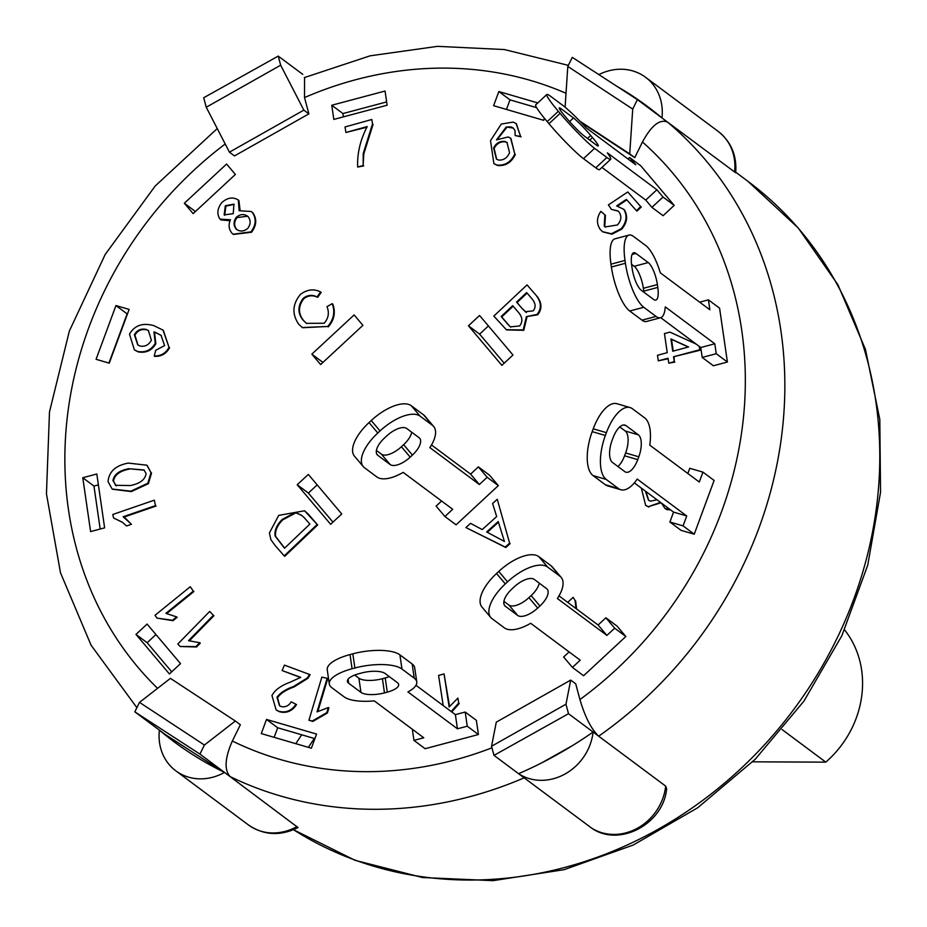 <?xml version="1.0" encoding="UTF-8"?>
<svg xmlns="http://www.w3.org/2000/svg" width="927" height="927" viewBox="0 0 927 927"><rect width="100%" height="100%" fill="white"/><g stroke="black" fill="none" stroke-linecap="round" stroke-linejoin="round"><path stroke-width="1.39" d="M782.168 729.63L825.795 762.145L752.631 761.832M844.543 629.873A96.756 86.049 126.7 0 1 825.795 762.145M455.377 714.636L465.203 712.029L476.362 720.349L478.425 734.52L425.122 748.715L413.952 740.395L423.766 737.776L374.253 700.87A36.57 12.48 -8.3 0 1 344.114 696.849L331.82 687.695A36.57 12.48 -8.3 0 1 329.294 683.987A36.57 12.48 -8.3 0 1 352.086 668.749L354.89 667.996A36.57 12.48 -8.3 0 1 401.959 669.027L414.242 678.182A36.57 12.48 -8.3 0 1 416.768 681.89A36.57 12.48 -8.3 0 1 407.915 691.913L457.44 728.807L455.377 714.636L415.991 685.285M385.122 673.5L397.405 682.654A18.285 6.246 -8.3 0 1 398.668 684.52A18.285 6.246 -8.3 0 1 387.277 692.133L384.473 692.886A18.285 6.246 -8.3 0 1 360.939 692.365L348.656 683.211A18.285 6.246 -8.3 0 1 347.393 681.357A18.285 6.246 -8.3 0 1 358.784 673.744L361.588 672.99A18.285 6.246 -8.3 0 1 385.122 673.5M354.682 675.065L358.888 678.193A18.285 6.246 171.7 0 0 382.422 678.715L385.226 677.961A18.285 6.246 171.7 0 0 389.328 676.64M416.768 681.89L414.705 667.718A36.57 12.48 171.7 0 0 412.179 663.999L399.896 654.844A36.57 12.48 171.7 0 0 352.828 653.825L350.024 654.566A36.57 12.48 171.7 0 0 327.243 669.804L329.294 683.987M476.362 720.349L478.425 734.52L467.254 726.2L457.44 728.807M465.203 712.029L467.254 726.2M413.952 740.395L412.341 729.259M598.1 625.007L605.887 617.788L617.058 626.107L625.841 636.513L583.593 675.737L572.423 667.405L580.209 660.186L530.684 623.28A36.57 16.373 -40.2 0 1 504.323 627.822L492.04 618.668A36.57 16.373 -40.2 0 1 490.789 617.498A36.57 16.373 -40.2 0 1 505.319 583.906L507.544 581.843A36.57 16.373 -40.2 0 1 547.637 567.057L559.92 576.212A36.57 16.373 -40.2 0 1 561.159 577.382A36.57 16.373 -40.2 0 1 557.37 598.518L606.895 635.412L598.1 625.007L559.004 595.876M534.288 579.445L546.571 588.599A18.285 8.181 -40.2 0 1 547.197 589.19A18.285 8.181 -40.2 0 1 539.931 605.98L537.706 608.042A18.285 8.181 -40.2 0 1 517.672 615.435L505.377 606.281A18.285 8.181 -40.2 0 1 504.763 605.702A18.285 8.181 -40.2 0 1 512.017 588.9L514.242 586.837A18.285 8.181 -40.2 0 1 534.288 579.445M503.917 601.345L508.877 605.03A18.285 8.181 139.8 0 0 528.911 597.637L531.136 595.574A18.285 8.181 139.8 0 0 539.247 583.141M561.159 577.382L552.365 566.976A36.57 16.373 139.8 0 0 551.125 565.806L538.842 556.652A36.57 16.373 139.8 0 0 498.749 571.438L496.524 573.5A36.57 16.373 139.8 0 0 481.994 607.092L490.789 617.498M617.058 626.107L625.841 636.513L614.682 628.193L606.895 635.412M605.887 617.788L614.682 628.193M572.423 667.405L563.628 657L569.108 651.913M683.06 525.876L686.733 515.98L637.208 479.074A36.57 15.875 -73.7 0 1 620.789 489.734A36.57 15.875 -73.7 0 1 618.494 488.575L606.212 479.421A36.57 15.875 -73.7 0 1 605.366 435.493L606.409 432.666A36.57 15.875 -73.7 0 1 630.082 407.556A36.57 15.875 -73.7 0 1 632.376 408.714L644.659 417.868A36.57 15.875 -73.7 0 1 649.769 445.134L699.282 482.028L702.944 472.133L714.114 480.453L694.23 534.195L683.06 525.876L669.885 522.017L673.558 512.121L634.335 482.886M630.082 407.556L616.907 403.708A36.57 15.875 106.3 0 0 593.234 428.819L592.191 431.646A36.57 15.875 106.3 0 0 593.037 475.574L605.319 484.728A36.57 15.875 106.3 0 0 607.614 485.887L620.789 489.734M626.096 425.678L638.379 434.844A18.285 7.937 -73.7 0 1 638.807 456.802L637.753 459.63A18.285 7.937 -73.7 0 1 625.922 472.191A18.285 7.937 -73.7 0 1 624.775 471.611L612.492 462.457A18.285 7.937 -73.7 0 1 612.063 440.487L613.118 437.66A18.285 7.937 -73.7 0 1 624.949 425.111A18.285 7.937 -73.7 0 1 626.096 425.678L623.662 424.972M617.95 466.524A18.285 7.937 106.3 0 0 624.578 455.783L625.632 452.955A18.285 7.937 106.3 0 0 625.204 430.985L619.746 426.918M686.733 515.98L673.558 512.121M687.846 473.5L689.769 468.286L702.944 472.133M714.114 480.453L694.242 534.195L681.055 530.348L669.885 522.017M716.235 353.708L714.798 343.79L665.273 306.883A36.57 11.124 -104.9 0 1 660.511 317.752A36.57 11.124 -104.9 0 1 656.038 316.431L643.755 307.277A36.57 11.124 -104.9 0 1 625.412 263.268L625.007 260.441A36.57 11.124 -104.9 0 1 628.993 235.087A36.57 11.124 -104.9 0 1 633.465 236.408L645.76 245.562A36.57 11.124 -104.9 0 1 660.337 272.862L709.862 309.769L708.413 299.85L719.584 308.17L727.405 362.028L716.235 353.708L702.202 357.44L700.766 347.521L660.731 317.683M628.993 235.087L614.972 238.818A36.57 11.124 75.1 0 0 610.974 264.172L611.391 267.011A36.57 11.124 75.1 0 0 629.723 311.008L642.005 320.163A36.57 11.124 75.1 0 0 646.49 321.484L660.511 317.752M635.934 253.419L648.228 262.573A18.285 5.562 -104.9 0 1 657.394 284.577L657.799 287.405A18.285 5.562 -104.9 0 1 655.806 300.081A18.285 5.562 -104.9 0 1 653.57 299.421L641.287 290.267A18.285 5.562 -104.9 0 1 632.11 268.262L631.704 265.435A18.285 5.562 -104.9 0 1 633.697 252.758A18.285 5.562 -104.9 0 1 635.934 253.419L632.087 254.438M643.917 292.237A18.285 5.562 75.1 0 0 643.778 291.148L643.361 288.309A18.285 5.562 75.1 0 0 634.195 266.304L631.554 264.346M714.798 343.79L700.766 347.521M699.665 302.179L708.413 299.85M719.584 308.17L727.405 362.028L713.373 365.771L702.202 357.44M663.037 197.045L656.884 189.757L607.359 152.851A36.57 3.395 -132.9 0 1 610.661 159.328A36.57 3.395 -132.9 0 1 606.884 157.509L594.601 148.355A36.57 3.395 -132.9 0 1 560.093 113.384L558.332 111.298A36.57 3.395 -132.9 0 1 546.86 94.484A36.57 3.395 -132.9 0 1 550.626 96.315L562.909 105.469A36.57 3.395 -132.9 0 1 586.258 127.88L635.771 164.774L629.618 157.497L640.789 165.817L674.207 205.365L663.037 197.045L651.913 207.358L645.76 200.081L601.936 167.416M546.86 94.484L535.736 104.809A36.57 3.395 47.1 0 0 547.208 121.622L548.969 123.708A36.57 3.395 47.1 0 0 583.477 158.668L595.771 167.822A36.57 3.395 47.1 0 0 599.537 169.653L610.661 159.328M561.183 108.807L573.465 117.961A18.285 1.692 -132.9 0 1 590.719 135.446L592.48 137.52A18.285 1.692 -132.9 0 1 598.216 145.933A18.285 1.692 -132.9 0 1 596.328 145.018L584.045 135.863A18.285 1.692 -132.9 0 1 566.791 118.378L565.03 116.292A18.285 1.692 -132.9 0 1 559.294 107.891A18.285 1.692 -132.9 0 1 561.183 108.807L560.07 109.838M656.884 189.757L645.76 200.081M628.008 158.992L629.618 157.497M640.789 165.817L674.207 205.365L663.095 215.69L651.913 207.358M507.683 324.126L501.159 316.513L512.701 305.667L518.726 312.7C522.561 317.382 522.863 321.796 519.653 325.933L510.418 326.895L507.683 324.126L510.754 327.138M513.152 306.188L501.716 316.93L508.239 324.531M527.092 293.094L517.104 302.48L522.179 308.633L516.548 302.063L526.652 292.573L531.855 298.645C535.713 303.303 536.119 307.382 533.083 310.881L525.285 311.704M522.735 309.039L526.409 312.515M525.852 312.109L522.179 308.633M536.849 296.373C541.438 302.828 541.53 308.83 537.115 314.404L526.42 316.617L523.187 329.908L506.327 329.699L493.836 316.084L527.023 284.913L537.405 296.791C541.994 303.245 542.086 309.247 537.672 314.821L537.115 314.404M537.672 314.821L526.42 316.617M526.976 317.034L523.755 330.325L523.187 329.908M523.755 330.325L506.605 329.908M537.405 296.791L527.023 284.913M247.625 216.188L236.976 217.613C233.963 221.773 233.859 225.69 236.652 229.363L236.095 228.946C233.291 225.273 233.407 221.356 236.42 217.196C240.499 213.917 244.392 213.731 248.088 216.628C250.916 220.325 250.788 224.264 247.706 228.448C243.581 231.715 239.711 231.877 236.095 228.946L236.918 229.687M247.358 215.968L248.088 216.628M234.195 204.369L225.898 206.13L224.693 215.284L224.137 214.879L225.331 205.713L233.928 204.149L233.245 213.685L224.137 214.879M221.97 202.41C227.729 197.486 233.187 196.721 238.355 200.116L239.12 210.73L251.252 211.495L252.248 212.376C256.501 218.482 256.084 224.971 250.985 231.854L233.083 234.218L232.051 233.314C228.749 229.317 228.216 224.809 230.475 219.769L219.989 219.143C216.64 213.917 217.3 208.343 221.97 202.41M237.926 199.711L238.911 200.533L240.093 210.244M238.216 199.919L238.911 200.533M251.518 211.704L252.248 212.376M252.804 212.793C257.057 218.899 256.64 225.388 251.553 232.26L250.985 231.854M251.553 232.26L233.361 234.427M229.989 220.719L220.95 219.942M148.644 330.742L146.095 329.409L148.366 330.522L151.379 340.209C148.772 344.983 145.006 346.93 140.07 346.049L137.729 344.867L134.369 334.728C137.034 330.105 140.939 328.332 146.095 329.409M146.651 329.827C141.507 328.749 137.59 330.522 134.925 335.145L134.369 334.728M134.925 335.145L138.007 345.076M164.589 345.609L161.02 335.284L153.94 331.866L155.272 343.314C151.24 350.116 145.377 352.839 137.671 351.472L134.357 349.815L129.49 334.149C134.6 325.331 142.746 322.503 153.917 325.678L163.025 330.105L169.027 347.324C165.759 353.28 160.811 356.165 154.206 355.956L155.771 350.267L164.589 345.609M161.298 335.493L154.913 332.133M155.469 332.55L153.94 331.866M154.508 332.283L155.84 343.732C151.796 350.533 145.933 353.257 138.227 351.889L137.671 351.472M138.227 351.889L134.647 350.024M163.303 330.313L169.027 347.324M169.595 347.741C166.315 353.697 161.368 356.571 154.763 356.374L154.206 355.956M688.564 346.976L672.735 351.217L670.939 338.934L688.564 346.976M688.344 347.034L671.496 339.352L673.211 351.09M699.282 346.408L699.769 349.746L673.547 356.756L674.265 361.681L668.784 363.152L668.054 358.228L658.297 360.835L657.486 355.296L667.243 352.677L664.45 333.581L669.943 332.121L696.119 344.056M699.839 346.825L699.769 349.746M700.325 350.163L673.547 356.756M674.103 357.173L674.265 361.681M674.821 362.098L668.784 363.152M668.135 358.772L658.297 360.835M327.66 326.489L302.272 327.532L298.726 324.23C291.854 314.114 292.399 304.195 300.383 294.473C307.046 289.409 313.801 288.564 320.626 291.947L317.08 296.93C312.237 294.496 307.625 294.948 303.245 298.285C297.59 305.91 297.532 313.21 303.071 320.174L306.408 323.349L324.183 323.245C328.517 318.251 329.456 312.712 326.999 306.652L332.225 303.65C335.25 311.982 333.72 319.595 327.66 326.489L302.55 327.729M317.08 296.93L317.637 297.347L321.194 292.364L320.626 291.947M317.637 297.347C312.793 294.913 308.181 295.365 303.801 298.703L303.245 298.285M303.801 298.703C298.146 306.327 298.088 313.627 303.627 320.591L306.686 323.546M328.216 326.895C334.276 320.012 335.806 312.399 332.781 304.068L332.225 303.65M575.076 600.534L573.176 597.336L575.076 600.534L576.015 608.552M575.644 600.951L576.582 608.969M567.706 602.353L573.176 597.336M371.82 119.502L372.515 123.975L363.222 153.534L363.141 165.516L357.66 167.034C357.127 153.418 360.302 139.931 367.208 126.559L345.898 132.48L345.029 126.953L371.82 119.502L372.515 123.975M373.071 124.392L363.778 153.94L363.141 165.516M363.697 165.933L357.66 167.034M366.779 127.242L345.898 132.48M317.046 711.878L328.355 707.521L326.825 712.608L312.306 720.997L308.911 720.267L321.854 677.15L327.138 678.274L317.046 711.878M326.825 712.608L327.382 713.025L328.911 707.938L328.355 707.521M327.382 713.025L312.874 721.415L312.306 720.997M312.874 721.415L308.911 720.267M317.822 711.565L327.706 678.691L327.138 678.274M165.898 613.35L176.617 616.895L172.457 620.267L157.011 618.1L155.018 615.296L190.244 586.745L193.349 591.102L165.898 613.35M172.457 620.267L173.013 620.684L177.173 617.312L176.617 616.895M173.013 620.684L157.011 618.1M193.349 591.102L190.244 586.745M193.905 591.519L166.825 613.465M123.164 516.756L131.425 524.288L126.512 525.98L122.445 522.26L113.569 517.984L112.793 514.485L154.299 500.186L155.504 505.609L123.164 516.756M126.512 525.98L131.425 524.288M125.041 517.845L131.333 524.23M122.723 522.469L113.569 517.984M155.504 505.609L154.299 500.186M156.072 506.026L123.94 517.092M188.517 640.684L199.745 642.724L195.968 646.571L180.162 646.501L177.799 644.022L209.699 611.438L213.372 615.285L188.517 640.684M195.968 646.571L196.524 646.988L200.302 643.129L199.745 642.724M196.524 646.988L180.162 646.501M213.372 615.285L209.699 611.438M213.928 615.702L189.456 640.696M443.21 705.574L438.575 675.447L444.056 673.941L449.143 707L457.926 698.066L458.691 703.072L451.206 711.53M458.691 703.072L457.926 698.066M459.259 703.489L451.762 711.948M449.549 706.444L444.056 673.941M645.354 491.101L648.494 500.209L650.418 501.171L657.023 499.804M645.91 491.519L648.773 500.418M670.163 509.595L664.972 508.471L661.507 503.152M670.719 510.012L666.837 509.421M667.394 509.838L665.262 508.668M660.487 502.388L648.321 506.687L645.644 505.342L641.357 488.135M661.044 502.793L648.321 506.687M648.877 507.104L645.922 505.539M309.572 674.277L307.463 677.822L293.535 686.525C285.47 689.364 279.954 692.956 276.988 697.301L279.49 705.714L280.939 706.478C285.273 707.498 288.691 705.945 291.194 701.832L295.956 704.265C291.53 710.812 285.794 713.141 278.749 711.276L276.13 709.897L271.947 695.505C274.971 689.966 280.951 685.563 289.908 682.318L300.73 677.347L282.098 670.545L284.45 665.111L310.128 674.694L308.019 678.24L294.102 686.942L293.535 686.525M294.102 686.942C286.037 689.781 280.522 693.373 277.555 697.707L279.769 705.911M278.749 711.276L279.305 711.693C286.35 713.558 292.086 711.218 296.513 704.682L295.956 704.265M279.305 711.693L276.408 710.105M300.522 677.486L282.098 670.545M604.23 226.072L605.146 226.941L617.428 224.96C621.357 220.591 621.878 216.234 619.004 211.912L617.95 210.939L611.449 209.363L608.39 204.925L627.764 191.97L640.719 206.57L636.443 210.696L626.374 199.351L616.652 205.91L623.755 209.317C627.475 215.632 626.629 222.086 621.217 228.702L611.403 233.755L602.504 231.669L600.418 229.722C596.374 223.847 596.524 217.729 600.87 211.356L604.879 214.879L604.23 226.072L605.435 227.15M618.216 211.147L611.449 209.363M640.719 206.57L627.764 191.97M641.287 206.988L637.011 211.113L636.443 210.696M626.814 199.85L617.405 206.188M621.217 228.702L621.774 229.12C627.185 222.503 628.031 216.049 624.311 209.734L623.755 209.317M621.774 229.12L611.959 234.172L611.403 233.755M611.959 234.172L602.782 231.877M604.879 214.879L600.87 211.356M605.435 215.296L604.786 226.489M486.663 531.959L498.228 521.53L504.427 541.449L486.663 531.959M498.448 522.249L487.301 532.307M505.25 547.092L465.899 527.556L470.568 523.349L482.214 529.584L496.675 516.548L492.596 503.488L497.266 499.282L509.607 543.164L505.25 547.092L505.806 547.509L465.899 527.556M509.607 543.164L497.266 499.282M510.163 543.581L505.806 547.509M507.254 142.677L505.458 141.901C500.499 141.31 496.733 143.453 494.137 148.355L493.581 147.938C496.177 143.036 499.943 140.892 504.902 141.483L506.976 142.468L509.572 152.758C507.115 158.088 503.384 160.51 498.402 160.023L496.397 159.073L493.581 147.938M494.137 148.355L496.687 159.27M514.995 130.533L513.037 127.88L511.032 126.918L506.269 126.964L496.501 139.884L508.123 136.964L510.638 138.216L514.809 154.067C510.847 162.155 504.914 165.817 497.011 165.064L493.871 163.592L490.522 140.637L501.275 124.056L513.152 122.086L516.096 123.5L520.568 136.408L515.169 135.562L514.995 130.533M513.303 128.1L506.269 126.964M506.826 127.381L497.509 139.12M510.916 138.436L514.809 154.067M515.366 154.473C511.403 162.573 505.47 166.234 497.567 165.481L497.011 165.064M497.567 165.481L494.149 163.789M516.362 123.72L520.568 136.408M521.125 136.825L515.169 135.562M144.288 470.198L128.76 468.703L144.021 469.977L146.095 473.651C145.133 479.711 139.861 483.674 130.278 485.551L115.446 485.308M129.328 469.12C119.803 470.928 114.531 474.914 113.511 481.078L112.955 480.661C113.975 474.497 119.247 470.51 128.76 468.703M113.511 481.078L115.736 485.516M116.373 485.899L112.955 480.661M128.274 463.083L146.883 465.203L151.008 472.619L147.833 483.257L130.788 491.171L112.167 489.039L108.042 481.623C108.922 471.634 115.666 465.458 128.274 463.083M147.15 465.424L151.008 472.619M151.565 473.037L148.39 483.674L147.833 483.257M148.39 483.674L131.356 491.588L112.445 489.236M304.183 517.614L309.85 524.103L284.531 548.239L275.087 536.015C274.322 530.534 276.675 525.006 282.144 519.468L295.354 512.399L301.565 515.296L304.183 517.614M301.843 515.505L295.922 512.816L282.7 519.885C277.231 525.424 274.89 530.939 275.655 536.432L284.635 548.135M275.122 545.493L270.893 539.665L269.398 532.979L278.703 515.389L304.554 510.777L317.173 524.473L284.218 555.899L275.122 545.493M304.832 510.986L307.66 513.57M308.216 513.987L317.173 524.473M317.729 524.879L284.774 556.304L284.218 555.899M235.331 721.021L240.348 724.763L232.341 741.021C224.867 758.031 224.114 769.885 230.081 776.571L199.931 754.103L134.821 711.843L139.49 702.376L204.404 745.03L235.331 721.021L170.417 678.367L139.49 702.376M570.708 680.094L575.725 683.836L579.931 699.549C585.041 716.942 591.287 729.155 598.668 736.189L568.506 713.709L493.987 755.366L491.553 746.27L565.968 704.219L570.708 680.094L496.293 722.145L491.553 746.27M734.566 172.04A50.278 44.716 126.7 0 0 718.158 131.379C731.09 141.669 736.942 155.481 735.714 172.804L667.544 122.097C659.746 118.876 651.38 125.516 642.469 141.993L634.752 157.648L580.997 122.329M304.554 77.497L304.519 97.567L308.876 113.87L234.461 155.921L229.432 152.179L303.847 110.128L280.661 65.191L206.246 107.242L229.432 152.179M478.425 734.52L425.122 748.715M625.841 636.513L583.593 675.737M694.23 534.195L681.055 530.348M727.405 362.028L713.373 365.759M674.207 205.365L663.095 215.69M96.072 359.305L115.956 305.562L129.131 309.421L109.247 363.152L96.072 359.305M311.854 354.149L354.114 314.937L362.909 325.342L320.649 364.554L311.854 354.149L322.955 362.422M479.56 315.47L512.979 355.018L501.866 365.342L468.448 325.794L479.56 315.47M169.398 673.952L135.979 634.404L147.103 624.08L180.522 663.628L169.398 673.952M311.356 748.228L261.287 733.581L266.512 719.445L316.582 734.08L311.356 748.228M544.427 118.274L543.674 120.313L493.604 105.678L498.842 91.541L537.776 102.92M456.084 524.833L498.332 485.609L489.537 475.203L498.332 485.609L456.084 524.833L444.914 516.513L436.119 506.096L441.6 501.009M330.626 524.288L297.208 484.74L308.332 474.415L341.75 513.964L330.626 524.288M90.603 531.588L82.781 477.729L96.814 473.998L104.624 527.857L90.603 531.588M184.346 203.245L226.594 164.033L235.388 174.438L193.14 213.65L184.346 203.245L195.435 211.518M331.762 105.238L385.064 91.043L387.127 105.214L333.824 119.409L331.762 105.238L342.932 113.557L343.407 116.86M115.956 305.562L127.126 313.894L108.922 363.06M488.413 325.945L479.618 334.114L504.184 363.187M468.448 325.794L479.618 334.114M135.979 634.404L147.15 642.724L171.715 671.797M155.956 634.555L147.15 642.724M314.89 738.645L277.683 727.765L274.137 737.347M266.512 719.445L277.683 727.765M536.629 107.648L510.001 99.861L506.466 109.444M498.842 91.541L510.001 99.861M297.208 484.74L308.378 493.06L332.944 522.133M317.185 484.891L308.378 493.06M82.781 477.729L93.951 486.061L100.186 529.039M98.389 484.879L93.951 486.061M386.64 101.924L342.932 113.557M159.398 730.152L164.832 734.207L159.398 730.152A396.153 352.341 -53.3 0 0 173.952 741.693A396.153 352.341 -53.3 0 0 224.496 772.411L298.042 827.568C280.348 836.293 263.801 835.412 248.401 824.914L175.794 770.812A50.278 44.716 126.7 0 1 159.398 730.152L134.821 711.843M591.542 828.031L493.987 755.366M230.081 776.571A396.153 352.341 -53.3 0 0 524.149 777.846L518.564 773.686A396.153 352.341 -53.3 0 0 593.083 732.029L665.679 786.131L666.629 788.668C663.651 824.126 618.854 847.765 591.322 827.904M579.815 121.113L629.723 153.905L632.724 109.085L567.811 66.431L565.088 107.184M567.811 66.431L572.283 57.358L637.394 99.618L632.724 109.085M634.752 157.648L629.723 153.905M598.668 736.189A396.153 352.341 -53.3 0 0 667.544 122.097L637.394 99.618M206.246 107.242L203.708 97.752L278.227 56.095L280.661 65.191M308.876 113.87L303.847 110.128M302.793 74.403L278.227 56.095M204.404 745.03L199.931 754.103M222.561 771.461L164.983 734.311A396.153 352.341 -53.3 0 0 176.756 743.755L164.751 734.138M565.968 704.219L568.506 713.709M572.492 745.586L541.553 762.933M301.704 734.787L295.771 743.674M314.299 738.471L308.367 747.347M593.083 732.029A50.278 44.716 126.7 0 1 565.134 773.952A50.278 44.716 126.7 0 1 518.564 773.686M224.496 772.411A50.278 44.716 126.7 0 1 175.794 770.812M667.544 122.097L661.959 117.938A396.153 352.341 -53.3 0 0 647.405 106.396A396.153 352.341 -53.3 0 0 616.826 86.269M598.854 74.612A50.278 44.716 126.7 0 1 645.563 77.277A50.278 44.716 126.7 0 1 661.959 117.938M489.537 475.203L478.367 466.884L487.162 477.289L479.375 484.508L429.861 447.614A36.57 16.373 -40.2 0 0 433.651 426.478A36.57 16.373 -40.2 0 0 432.411 425.319L420.116 416.153A36.57 16.373 -40.2 0 0 380.035 430.939L377.81 433.002A36.57 16.373 -40.2 0 0 363.28 466.594A36.57 16.373 -40.2 0 0 364.52 467.764L376.814 476.918A36.57 16.373 -40.2 0 0 403.175 472.376L452.689 509.282L444.914 516.513M498.332 485.609L487.162 477.289M478.367 466.884L470.592 474.103L431.495 444.972M433.651 426.478L424.856 416.072A36.57 16.373 139.8 0 0 423.616 414.902L411.321 405.748A36.57 16.373 139.8 0 0 371.24 420.534L369.016 422.596A36.57 16.373 139.8 0 0 354.485 456.188L363.28 466.594M376.408 450.441L381.356 454.126A18.285 8.181 139.8 0 0 401.403 446.733L403.627 444.67A18.285 8.181 139.8 0 0 411.727 432.237M470.592 474.103L479.375 484.508M406.779 428.541L419.062 437.695A18.285 8.181 -40.2 0 1 419.688 438.286A18.285 8.181 -40.2 0 1 412.422 455.076L410.197 457.138A18.285 8.181 -40.2 0 1 390.151 464.531L377.868 455.377A18.285 8.181 -40.2 0 1 377.243 454.798A18.285 8.181 -40.2 0 1 384.508 437.996L386.733 435.933A18.285 8.181 -40.2 0 1 406.779 428.541M385.226 677.961L387.277 692.133M382.422 678.715L384.473 692.886M358.888 678.193L360.939 692.365M348.077 679.213L348.656 683.211M412.179 663.999L414.242 678.182M399.896 654.844L401.959 669.027M350.024 654.566L352.086 668.749M352.828 653.825L354.89 667.996M531.136 595.574L539.931 605.98M528.911 597.637L537.706 608.042M508.877 605.03L517.672 615.435M504.288 604.983L505.377 606.281M551.125 565.806L559.92 576.212M538.842 556.652L547.637 567.057M496.524 573.5L505.319 583.906M498.749 571.438L507.544 581.843M605.319 484.728L618.494 488.575M625.204 430.985L638.379 434.844M625.632 452.955L638.807 456.802M624.578 455.783L637.753 459.63M593.037 475.574L606.212 479.421M592.191 431.646L605.366 435.493M593.234 428.819L606.409 432.666M642.005 320.163L656.038 316.431M634.195 266.304L648.228 262.573M643.361 288.309L657.394 284.577M643.778 291.148L657.799 287.405M629.723 311.008L643.755 307.277M611.391 267.011L625.412 263.268M610.974 264.172L625.007 260.441M595.771 167.822L606.884 157.509M569.572 121.576L573.465 117.961M587.498 138.436L590.719 135.446M589.723 140.093L592.48 137.52M583.477 158.668L594.601 148.355M548.969 123.708L560.093 113.384M547.208 121.622L558.332 111.298M491.97 747.811A365.678 325.238 126.7 0 1 232.341 741.021M642.469 141.993A365.678 325.238 126.7 0 1 579.931 699.549M304.519 97.567A365.678 325.238 126.7 0 1 566.015 93.279M157.567 688.344A365.678 325.238 126.7 0 1 225.203 143.975M297.103 826.513A50.278 44.716 126.7 0 1 248.401 824.914M665.679 786.131A50.278 44.716 126.7 0 1 637.73 828.054A50.278 44.716 126.7 0 1 591.159 827.788M747.927 181.31A396.153 352.341 126.7 0 1 801.334 698.97A396.153 352.341 126.7 0 1 293.511 829.735L355.157 860.36L422.538 877.533L493.071 880.65L564.161 869.665L633.187 845.065L697.66 807.788L755.25 759.225L803.906 701.16L841.867 635.702L867.73 565.215L880.546 492.249L879.804 419.421L865.459 349.421L837.973 284.809L798.309 228.054L747.927 181.31L735.771 172.248M411.321 405.748L420.116 416.153M371.24 420.534L380.035 430.939M369.016 422.596L377.81 433.002M423.616 414.902L432.411 425.319M376.768 454.079L377.868 455.377M381.356 454.126L390.151 464.531M401.403 446.733L410.197 457.138M403.627 444.67L412.422 455.076M637.625 99.792L650.175 108.482M304.357 77.59L370.14 55.817L437.532 46.35L504.346 49.548L568.344 65.353M718.158 131.379L645.563 77.277M136.872 707.672L91.089 645.227L60.498 572.793L46.454 493.836L49.479 411.982L69.374 330.985L105.168 254.496L155.215 185.979L217.242 128.563"/></g></svg>
